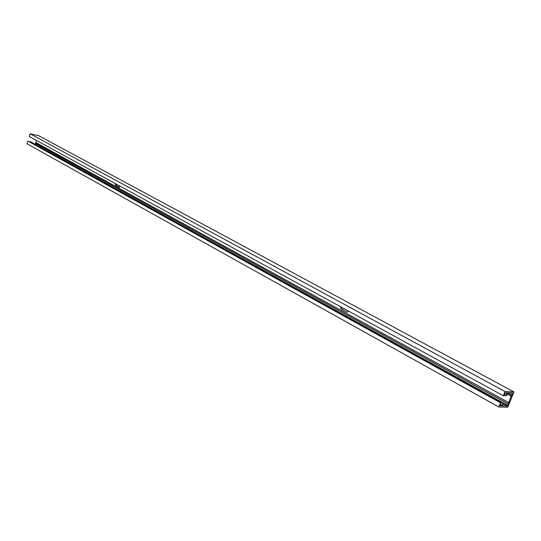 <?xml version="1.0" encoding="UTF-8"?>
<svg xmlns="http://www.w3.org/2000/svg" width="541" height="541" viewBox="0 0 541 541"><rect width="100%" height="100%" fill="white"/><g stroke="black" fill="none" stroke-linecap="round" stroke-linejoin="round"><path stroke-width="0.81" d="M119.351 187.247L115.443 185.15L115.199 183.5M120.291 186.287L119.209 187.213M115.882 183.872L116.193 185.299L119.629 187.186M116.193 185.299L115.443 185.15M341.182 307.085L341.838 308.972L347.092 312.191L341.067 308.884L340.499 306.713M348.823 311.264L347.092 312.191M36.578 140.511L35.517 143.345L508.175 403.911L512.455 393.05L507.546 392.827L511.894 395.173M513.95 391.927L38.817 135.75L30.107 133.789L29.268 136.508L503.319 395.755L505.01 391.542L513.95 391.927L507.789 407.211L498.809 406.994L500.493 402.795L501.297 402.822L500.107 405.791L501.71 405.831L502.907 402.862L503.428 403.674L502.285 405.912L507.14 406.034L508.364 403.924L35.517 143.345M501.297 402.822L27.882 141.059L27.05 143.771L498.809 406.994M503.13 402.923L30.445 141.654L30.08 142.013M35.679 143.433L35.388 144.386M511.373 396.452L507.039 394.091M507.546 392.827L506.883 395.092L505.727 395.85L506.924 392.867L505.321 392.807L504.124 395.789L503.319 395.755M504.395 395.119L505.727 395.85M30.107 133.789L505.01 391.542M27.882 141.059L500.493 402.795M500.384 405.094L501.71 405.831M30.215 141.566L502.907 402.862M35.949 142.56L508.878 402.653M341.838 308.972L341.067 308.884M507.472 393.023L511.624 395.275M507.526 392.888L511.718 395.167M511.191 392.982L512.489 393.686M503.13 403.816L507.14 406.034M35.402 144.346L507.762 405.412M35.503 143.264L508.188 403.809"/></g></svg>
